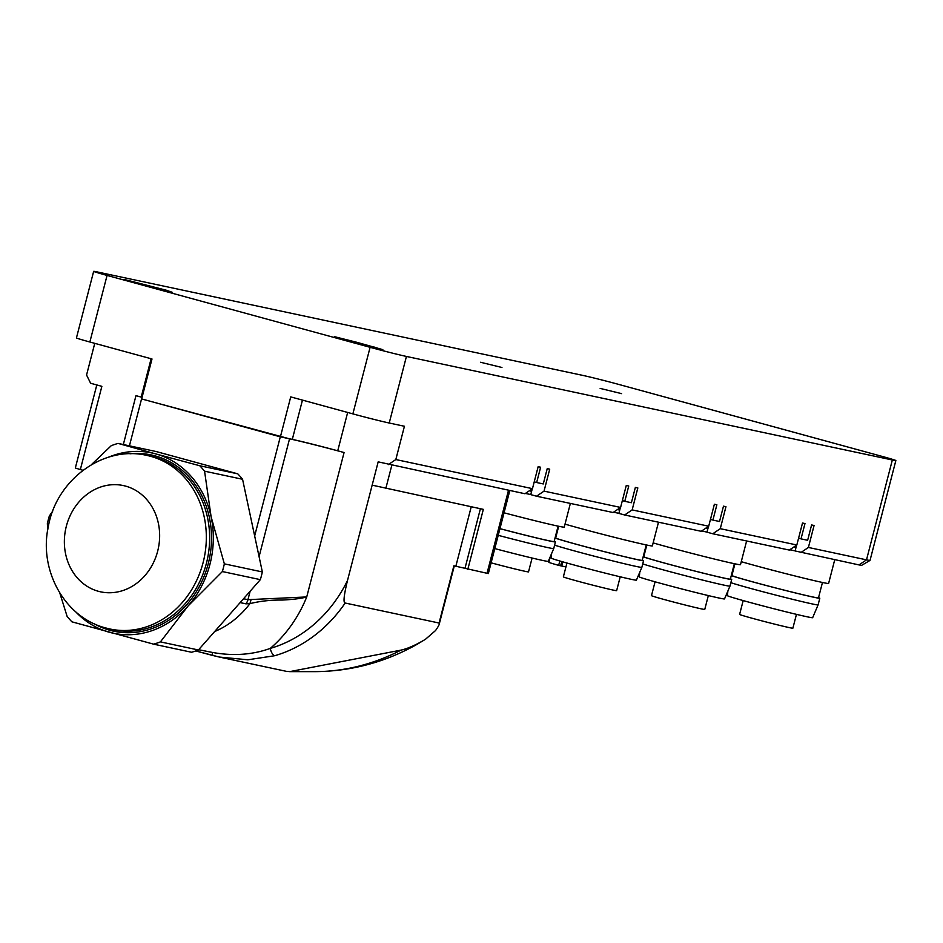<?xml version="1.0" encoding="UTF-8"?>
<svg xmlns="http://www.w3.org/2000/svg" width="943" height="943" viewBox="0 0 943 943"><rect width="100%" height="100%" fill="white"/><g stroke="black" fill="none" stroke-linecap="round" stroke-linejoin="round"><path stroke-width="1.41" d="M643.161 556.771A46.089 1.12 14.5 0 0 664.921 563.195A46.089 1.12 14.5 0 0 731.697 579.45L729.976 586.11A46.089 1.12 -165.5 0 1 729.965 586.11L724.53 598.911A44.026 1.073 -165.5 0 1 660.748 583.375A44.026 1.073 -165.5 0 1 639.295 576.868L639.778 572.212M729.965 586.11A46.089 1.12 -165.5 0 1 663.2 569.843A46.089 1.12 -165.5 0 1 642.737 563.902M643.857 556.453A46.089 1.12 14.5 0 0 643.267 556.37M731.697 579.45A46.089 1.12 14.5 0 0 730.424 578.849M734.349 563.702L730.365 579.108A44.71 1.084 -165.5 0 1 665.581 563.336A44.71 1.084 -165.5 0 1 643.786 556.712L646.804 545.042M708.334 595.587L704.763 609.414A27.512 0.672 -165.5 0 1 701.25 608.848A27.512 0.672 -165.5 0 1 698.787 608.306A27.512 0.672 -165.5 0 1 669.129 600.856A27.512 0.672 -165.5 0 1 651.483 595.646L655.067 581.807M746.62 540.976L740.491 564.68A50.898 1.238 -165.5 0 1 666.736 546.716A50.898 1.238 -165.5 0 1 653.145 542.909M895.85 460.549A27.512 0.672 14.5 0 0 882.436 456.483L619.421 384.603A27.512 0.672 14.5 0 0 583.069 375.455L97.176 271.926A27.512 0.672 14.5 0 0 93.663 271.348A27.512 0.672 14.5 0 0 107.066 275.427L370.092 347.307A27.512 0.672 14.5 0 0 406.433 356.442L892.337 459.984A27.512 0.672 14.5 0 0 895.85 460.549L870.024 560.413A27.512 0.672 -165.5 0 1 870.012 560.425L861.631 565.352L859.002 564.916L795.114 550.96L796.623 545.137M94.76 343.335L86.556 375.019L90.622 383.259L101.868 386.335L80.344 469.555L75.322 468.023L96.799 384.956M534.221 481.861L536.661 482.533L540.622 467.221L538.147 466.691L532.465 488.663L524.956 493.743L378.178 461.858L347.484 580.558C343.889 595.316 343.111 602.801 345.162 603.025L439.073 623.028L439.238 624.136L454.302 565.883M622.345 500.639L624.785 501.311L628.745 485.999L626.27 485.468L620.588 507.44L613.08 512.52L536.532 496.207L530.756 494.627L531.616 491.303L529.294 490.808M710.456 519.416L712.908 520.088L716.869 504.776L714.381 504.246L708.7 526.218L701.203 531.298L624.655 514.984L618.879 513.405L619.74 510.069L617.417 509.585M798.58 538.194L801.02 538.866L804.98 523.554L802.505 523.023L796.823 544.995L789.326 550.075L712.778 533.762L706.991 532.182L707.851 528.846L705.541 528.363M795.126 550.889L789.786 549.757M707.014 532.111L701.675 530.98M618.891 513.334L613.551 512.202M530.768 494.556L525.428 493.425M501.947 367.487L480.517 362.265L501.947 367.487M166.345 290.232L172.534 292.413L149.807 286.707L124.087 279.423L166.345 290.232L166.168 290.939M340.576 338.843L334.388 336.651L357.102 342.368L382.834 349.653L340.576 338.843M600.149 388.41L621.578 393.632L600.149 388.41M388.316 464.628L395.824 459.547L404.429 426.26L389.223 423.018A27.512 0.672 -165.5 0 1 352.871 413.883L290.727 396.897L280.401 436.845L141.662 398.924L152 358.977L89.856 342.003A27.512 0.672 -165.5 0 1 76.442 337.924L93.663 271.348M280.401 436.845L292.306 439.379A34.396 0.837 14.5 0 1 337.735 450.801L347.661 412.456M129.427 445.839L141.556 398.936L289.548 438.825A41.268 1.002 -165.5 0 1 344.077 452.534L337.735 450.801M141.556 398.936L142.216 399.078M250.131 591.249L247.95 599.677L306.734 596.943C301.347 598.487 293.167 599.524 282.193 600.054C270.841 599.925 260.091 601.115 249.942 603.626A90.799 79.071 102 0 1 214.639 631.562M198.655 649.715L212.187 652.391C232.909 656.198 252.276 654.866 270.287 648.395A130.688 113.82 -78 0 0 347.484 580.558M240.135 602.601L245.923 603.838L249.942 603.626L251.144 599.406M254.657 535.966L280.295 436.857M142.075 397.321A34.396 0.837 14.5 0 0 141.202 397.086L135.969 395.659A41.268 1.002 -165.5 0 1 142.075 397.345M80.344 469.555L83.019 470.286M509.809 490.513L488.333 573.58L453.878 565.788L439.073 623.028C439.945 623.382 438.896 625.728 435.902 630.042A137.572 119.808 102 0 1 435.466 630.608L425.482 639.271C415.969 644.988 407.836 648.595 401.081 650.104L289.713 671.628L286.354 671.333M417.23 644.234L425.741 639.118L417.23 644.234C385.216 662.281 351.032 671.416 314.679 671.64L289.713 671.652M212.187 652.391L212.753 655.479L219.354 657.059L247.868 659.794L274.767 655.715A6.884 3.065 -106.1 0 1 270.287 648.395A125.183 109.023 102 0 0 306.734 596.931L344.077 452.534M467.834 569.277L483.335 509.361L372.155 485.15M870.012 560.425A27.512 0.672 -165.5 0 1 866.511 559.847L808.399 547.459L800.89 552.539M801.02 538.866L807.644 540.268L811.593 524.956L814.08 525.487L808.399 547.459M795.975 547.624L793.664 547.14M712.778 533.762L720.275 528.681L796.823 544.995M707.851 528.846L708.499 526.359M712.908 520.088L719.521 521.491L723.481 506.179L725.957 506.709L720.275 528.681M624.655 514.984L632.152 509.904L708.7 526.218M619.74 510.069L620.376 507.582M624.785 501.311L631.397 502.725L635.358 487.413L637.833 487.932L632.152 509.904M536.532 496.207L544.04 491.126L620.588 507.44M531.616 491.303L532.265 488.804M536.661 482.533L543.274 483.948L547.235 468.636L549.722 469.154L544.04 491.126M532.465 488.663L395.824 459.547M75.534 611.653A92.166 80.273 -78 0 0 109.435 632.281A92.166 80.273 -78 0 0 188.046 606.007A92.166 80.273 -78 0 0 211.114 516.799A92.166 80.273 -78 0 0 155.571 453.866L118.052 443.41L156.043 451.508L237.766 473.834A104.213 90.752 102 0 1 242.563 479.268L262.343 571.941A104.213 90.752 102 0 1 261.411 575.819A104.213 90.752 102 0 1 260.351 579.65L198.407 649.986A104.213 90.752 102 0 1 191.618 652.261L153.626 644.163A104.213 90.752 -78 0 0 160.416 641.888L188.046 606.007L222.359 571.552A104.213 90.752 -78 0 0 223.42 567.721A104.213 90.752 -78 0 0 224.351 563.855L211.114 516.799L204.572 471.182A104.213 90.752 -78 0 0 199.775 465.748L155.571 453.866A92.166 80.273 -78 0 0 108.445 457.225M237.766 473.834L199.775 465.748M204.572 471.182L242.563 479.268M262.343 571.941L224.351 563.855M129.957 453.795A90.104 78.469 102 0 1 155.053 455.858A90.104 78.469 102 0 1 208.226 563.773A90.104 78.469 102 0 1 109.942 630.289A90.104 78.469 102 0 1 93.781 623.559M59.81 593.076L67.118 616.392A104.213 90.752 -78 0 0 71.916 621.826L153.626 644.163M222.359 571.552L260.351 579.65M198.407 649.986L160.416 641.888M52.832 510.917L49.331 516.021A104.213 90.752 -78 0 0 48.27 519.852A104.213 90.752 -78 0 0 47.339 523.719L47.822 529.353M118.052 443.41A104.213 90.752 -78 0 0 111.262 445.674L91.318 464.758M147.025 455.445L150.338 456.153A88.736 77.279 102 0 1 154.051 457.049A88.736 77.279 102 0 1 206.941 561.179A88.736 77.279 102 0 1 113.349 629.712L110.036 629.016A88.736 77.279 -78 0 0 203.629 560.472A88.736 77.279 -78 0 0 150.739 456.353A88.736 77.279 -78 0 0 147.025 455.445C102.834 444.99 56.297 480.293 48.364 526.394C38.663 569.619 64.242 617.5 105.864 627.991L110.036 629.016A88.736 77.279 -78 0 1 108.539 628.675M558.079 528.634A44.71 1.084 -165.5 0 1 557.502 528.469A46.089 1.12 14.5 0 0 558.067 528.669M565.93 566.932L558.68 565.364L559.8 560.991M558.68 565.364A27.512 0.672 -165.5 0 1 548.85 562.287L550.323 556.57M561.769 566.036L562.841 561.875M834.732 559.753L828.602 583.458A50.898 1.238 -165.5 0 1 754.86 565.494A50.898 1.238 -165.5 0 1 741.257 561.686M822.461 582.479L818.477 597.886A44.71 1.084 -165.5 0 1 753.705 582.114A44.71 1.084 -165.5 0 1 731.909 575.489L734.927 563.82M731.98 575.23A46.089 1.12 14.5 0 0 731.379 575.147M731.285 575.548A46.089 1.12 14.5 0 0 753.044 581.972A46.089 1.12 14.5 0 0 819.809 598.227A46.089 1.12 14.5 0 0 818.548 597.614M727.89 590.99L727.407 595.646A44.026 1.073 -165.5 0 0 748.872 602.153A44.026 1.073 -165.5 0 0 812.654 617.689L818.088 604.887A46.089 1.12 -165.5 0 1 751.323 588.621A46.089 1.12 -165.5 0 1 730.86 582.68M796.458 614.365L792.874 628.191A27.512 0.672 -165.5 0 1 789.362 627.625A27.512 0.672 -165.5 0 1 786.91 627.083A27.512 0.672 -165.5 0 1 757.241 619.634A27.512 0.672 -165.5 0 1 739.607 614.423L743.178 600.585M658.497 522.198L652.367 545.903A50.898 1.238 -165.5 0 1 578.613 527.939A50.898 1.238 -165.5 0 1 565.022 524.131M646.226 544.924L642.242 560.331A44.71 1.084 -165.5 0 1 577.458 544.559A44.71 1.084 -165.5 0 1 555.675 537.946L558.692 526.265M555.733 537.675A46.089 1.12 14.5 0 0 555.144 537.593M555.038 537.993A46.089 1.12 14.5 0 0 576.798 544.417A46.089 1.12 14.5 0 0 643.574 560.672A46.089 1.12 14.5 0 0 642.313 560.071M551.655 553.435L551.172 558.091A44.026 1.073 -165.5 0 0 572.625 564.598A44.026 1.073 -165.5 0 0 636.407 580.134L641.853 567.332A46.089 1.12 -165.5 0 1 575.077 551.077A46.089 1.12 -165.5 0 1 554.614 545.125M620.223 576.81L616.639 590.636A27.512 0.672 -165.5 0 1 613.127 590.07A27.512 0.672 -165.5 0 1 610.663 589.528A27.512 0.672 -165.5 0 1 581.006 582.079A27.512 0.672 -165.5 0 1 563.36 576.868L566.943 563.03M570.374 503.421L564.244 527.125A50.898 1.238 -165.5 0 1 504.045 512.803M558.103 526.147L554.119 541.553A44.71 1.084 -165.5 0 1 499.955 528.634M499.943 528.669A46.089 1.12 14.5 0 0 555.451 541.895A46.089 1.12 14.5 0 0 554.189 541.294M494.792 548.59A44.026 1.073 -165.5 0 0 548.284 561.356L553.73 548.555A46.089 1.12 -165.5 0 1 498.222 535.329M532.1 558.032L528.516 571.871A27.512 0.672 -165.5 0 1 525.003 571.293A27.512 0.672 -165.5 0 1 522.552 570.751A27.512 0.672 -165.5 0 1 491.114 562.83M356.867 343.299L357.102 342.368M389.223 423.018L406.433 356.442M370.092 347.307L352.871 413.883M89.856 342.003L107.066 275.427M302.455 400.103L292.306 439.379M243.542 598.734L247.95 599.677A10.314 8.982 102 0 1 245.923 603.838M289.548 438.825L259.077 556.653M135.969 395.659L123.333 444.53M212.682 655.456L195.731 650.953L219.389 657.059L286.731 671.416M401.081 650.104A230.422 200.67 102 0 1 314.679 671.64M274.767 655.715A137.572 119.808 -78 0 0 345.162 603.025M464.946 568.488L480.4 508.737M471.229 506.78L455.858 566.213M385.781 488.58L391.793 465.359M508.513 490.23L487.012 573.368M151.116 358.741L141.202 397.086M892.337 459.984L866.511 559.847L859.002 564.916M148.758 286.424L149.006 285.493M125.608 486.116A54.34 47.327 -78 0 0 66.34 526.229A54.34 47.327 -78 0 0 98.402 591.296A54.34 47.327 -78 0 0 157.67 551.183A54.34 47.327 -78 0 0 125.608 486.116M374.442 347.107L374.265 347.814M561.745 561.556L560.649 565.788M818.088 604.887L819.809 598.227M641.853 567.332L643.574 560.672M553.73 548.555L555.451 541.895"/></g></svg>
